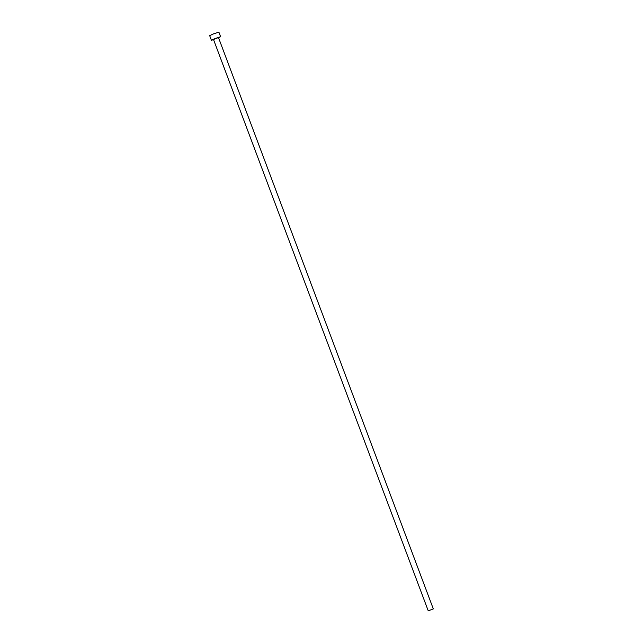 <?xml version="1.0" encoding="UTF-8"?>
<svg xmlns="http://www.w3.org/2000/svg" width="643" height="643" viewBox="0 0 643 643"><rect width="100%" height="100%" fill="white"/><g stroke="black" fill="none" stroke-linecap="round" stroke-linejoin="round"><path stroke-width="0.48" stroke-dasharray="3.21 2.41" d="M213.484 39.464L218.556 37.551M209.674 35.63L218.901 32.166M213.564 39.689L218.644 37.784"/><path stroke-width="0.96" d="M433.229 608.929L428.246 610.842L433.229 608.929M433.326 608.937L218.467 37.543L213.484 39.464L428.246 610.842M218.644 37.784L220.461 36.755L215.333 38.451L211.402 40.244L213.564 39.689M220.637 36.772L218.901 32.166L213.605 33.846L209.674 35.63L211.402 40.244"/></g></svg>
